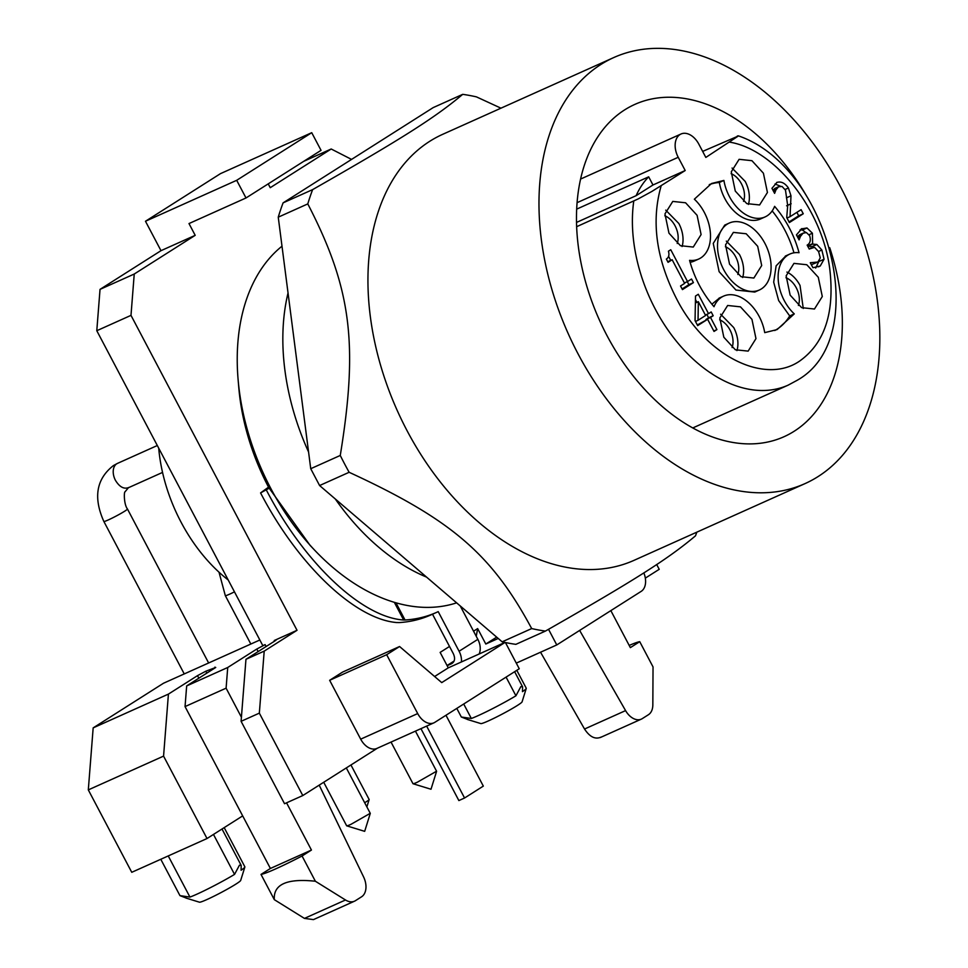 <?xml version="1.0" encoding="UTF-8"?>
<svg xmlns="http://www.w3.org/2000/svg" width="968" height="968" viewBox="0 0 968 968"><rect width="100%" height="100%" fill="white"/><g stroke="black" fill="none" stroke-linecap="round" stroke-linejoin="round"><path stroke-width="1.45" d="M370.248 813.314L350.961 824.337A13.346 0.956 152.2 0 1 346.726 825.837A13.346 0.956 152.2 0 1 346.665 825.801L323.711 782.265M350.948 764.986L369.147 799.495A13.346 0.956 152.2 0 1 369.147 799.58A13.346 0.956 152.2 0 1 364.67 802.726M436.568 771.218L417.281 782.241A13.346 0.956 152.2 0 1 413.046 783.741A13.346 0.956 152.2 0 1 412.985 783.705L391.036 742.081M648.681 176.829L652.976 184.985L636.121 195.681A114.139 75.589 -114.2 0 1 648.681 176.829L576.686 209.124M636.121 195.681L576.529 222.422M702.659 151.407L738.366 135.992L705.829 157.433L698.848 144.184A18.344 12.148 65.8 0 0 681.024 133.995A18.344 12.148 65.8 0 0 678.217 157.288L685.199 170.525L652.976 184.985M685.199 170.525L651.9 191.422L638.154 198.936L576.662 226.681M774.618 206.353C786.089 219.7 794.232 235.151 799.06 252.721A36.699 24.297 65.8 0 0 789.888 254.039A36.699 24.297 65.8 0 0 778.248 280.127A36.699 24.297 65.8 0 0 794.268 313.886L777.086 329.58L764.72 332.641A36.699 24.297 65.8 0 0 723.556 296.135A36.699 24.297 65.8 0 0 714.009 306.711C702.538 293.364 694.395 277.913 689.567 260.344A36.699 24.297 65.8 0 0 698.739 259.025A36.699 24.297 65.8 0 0 710.379 232.937A36.699 24.297 65.8 0 0 694.359 199.19L711.528 183.496L723.907 180.435A36.699 24.297 65.8 0 0 765.071 216.929A36.699 24.297 65.8 0 0 774.618 206.353M668.961 233.167L664.955 213.916L672.772 201.417L685.598 202.784L697.093 215.307L701.098 234.571L693.269 247.058L680.443 245.703L668.961 233.167M723.822 337.227L719.817 317.976L727.646 305.477L740.472 306.844L751.955 319.367L755.972 338.631L748.143 351.118L735.317 349.763L723.822 337.227M790.142 295.131L786.137 275.868L793.966 263.381L806.792 264.736L818.287 277.272L822.292 296.523L814.463 309.022L801.637 307.655L790.142 295.131M735.281 191.071L731.276 171.82L739.104 159.321L751.93 160.688L763.413 173.212L767.43 192.475L759.602 204.962L746.776 203.607L735.281 191.071M711.19 311.95L713.198 315.749L710.524 317.456L716.913 329.592L714.021 331.431L707.62 319.295L697.674 325.611L695.048 320.626L695.52 296.026L698.291 294.272L708.515 313.644L711.19 311.95M776.602 182.541C780.861 181.064 784.806 182.879 788.424 187.986L790.989 195.802L790.045 216.675L801.093 209.669L803.259 213.759L789.368 222.567L786.73 217.558L787.686 205.603L785.496 190.188L782.047 186.461L778.538 186.776L775.937 189.922L774.606 193.358L771.944 188.324L777.074 182.286M774.618 188.542L778.829 186.618L772.803 189.934M801.177 228.968L806.973 227.964L812.418 233.215L812.612 244.105L816.847 244.468L821.856 249.998L824.058 259.218L820.235 266.006L812.938 267.725L810.301 262.715L817.887 262.026L820.259 257.887L818.601 251.595L814.56 247.336L809.224 249.042L807.155 245.122L808.159 244.481C810.41 242.436 810.894 239.495 809.611 235.647L806.404 232.562L803.089 233.215L800.451 236.386L799.084 239.882L796.446 234.873L801.891 228.593M799.459 234.849L803.513 232.998L797.281 236.458M818.444 266.805L819.46 266.406M811.353 264.724L817.887 262.026M809.103 248.8L811.136 247.893L809.115 248.849M691.515 279.026L693.427 282.632L682.44 289.601L680.54 285.996L684.63 283.394L672.143 259.726L668.065 262.328L666.359 259.085C668.827 257.403 669.505 254.778 668.416 251.208L670.751 249.732L687.522 281.555L691.515 279.026M737.326 135.992L738.366 135.992M772.174 210.915A80.054 53.022 -114.2 0 1 793.966 252.817M794.268 313.886L789.707 315.931L778.659 300.576L773.686 282.172L776.13 265.825L785.907 255.818M789.707 315.931A80.054 53.022 -114.2 0 1 774.775 330.524M711.879 304.194L719.623 297.902M698.739 259.025L694.177 261.082A36.699 24.297 -114.2 0 1 690.099 262.292M723.907 180.435L719.345 182.48A80.054 53.022 -114.2 0 0 709.29 184.598M765.071 216.929L760.509 218.974A36.699 24.297 -114.2 0 1 719.345 182.48M682.077 246.537A25.023 16.565 65.8 0 0 678.846 223.499L665.73 210.141M736.938 350.597A25.023 16.565 65.8 0 0 733.72 327.559L720.603 314.201M803.259 308.489L800.04 285.463A25.023 16.565 65.8 0 0 786.923 272.093M748.397 204.442A25.023 16.565 65.8 0 0 745.178 181.403L732.062 168.045M713.198 315.749L708.636 317.794L706.846 314.394M710.524 317.456L705.962 319.5L708.636 317.794M716.913 329.592L713.791 330.995M707.62 319.295L697.335 324.97M696.912 302.331L695.46 299.584M708.515 313.644L705.382 315.048M803.259 213.759L798.697 215.803L796.87 212.343M789.041 221.938L798.697 215.803M775.937 189.922L773.396 191.059M775.017 183.981L780.535 186.255M790.989 195.802L786.427 197.847M791.159 203.752L786.597 205.797M790.045 216.675L786.984 218.054M800.451 236.386L797.85 237.547M806.973 227.964L802.411 230.009L805.787 232.489M800.052 229.912L802.411 230.009M812.43 243.754L807.869 245.799L808.619 244.118M812.612 244.105L807.869 245.799M816.847 244.468L812.285 246.513L813.386 247.276M808.05 246.15L812.285 246.513M819.485 260.15L815.673 268.051M693.427 282.632L688.865 284.677L687.28 281.664M682.101 288.96L688.865 284.677M672.143 259.726L667.739 261.711M670.715 260.368L668.561 256.302M687.522 281.555L684.4 282.958M729.291 223.051A36.699 24.297 -114.2 0 1 764.95 243.44A36.699 24.297 -114.2 0 1 759.335 290.013A36.699 24.297 -114.2 0 1 723.677 269.636A36.699 24.297 -114.2 0 1 729.291 223.051L724.73 225.108L713.247 243.404L719.115 271.681L735.958 290.049L754.762 292.058M677.225 243.476A18.344 12.148 65.8 0 0 675.095 225.871A18.344 12.148 65.8 0 0 664.798 215.779M732.086 347.536A18.344 12.148 65.8 0 0 729.969 329.931A18.344 12.148 65.8 0 0 719.66 319.839M798.406 305.44A18.344 12.148 65.8 0 0 796.289 287.835A18.344 12.148 65.8 0 0 785.98 277.743M743.545 201.38A18.344 12.148 65.8 0 0 741.428 183.775A18.344 12.148 65.8 0 0 731.118 173.683M698.037 320.299L705.611 315.483L698.339 301.689L698.037 320.299L695.484 321.449M698.339 301.689L695.387 303.02M729.545 264.155L725.54 244.892L733.369 232.393L746.195 233.76L757.69 246.296L761.695 265.547L753.866 278.046L741.04 276.679L729.545 264.155M742.662 277.513A25.023 16.565 65.8 0 0 739.443 254.475L726.327 241.117M737.822 274.464A18.344 12.148 65.8 0 0 735.692 256.859A18.344 12.148 65.8 0 0 725.395 246.767M496.669 637.138L485.803 644.035L477.647 628.583L473.558 631.184M449.515 646.442L440.137 652.396L448.281 667.847L504.921 642.425M645.329 578.126L659.22 569.317L656.691 564.538M351.553 159.405L331.201 148.999L270.241 187.695L268.221 183.872M246.005 197.968L236.688 180.314L311.732 132.689L321.037 150.343L246.005 197.968L188.99 223.56L195.197 235.333L134.237 274.029L130.995 315.362L297.031 630.289L264.203 651.125L259.339 713.138L302.79 795.551L377.375 748.203M360.689 739.153L417.704 713.573A16.674 11.047 65.8 0 0 425.932 722.237A16.674 11.047 65.8 0 0 433.906 722.842L376.903 748.421A16.674 11.047 -114.2 0 1 368.929 747.816A16.674 11.047 -114.2 0 1 360.689 739.153L329.652 680.298L342.563 672.095L399.578 646.515L441.735 682.609L505.006 642.45M434.62 676.511L448.281 667.847M432.514 614.208L453.387 653.799C455.408 658.434 454.803 661.737 451.572 663.721L447.143 665.706M447.059 665.524L454.077 661.071M477.647 628.583L476.244 636.279M643.829 572.862A16.674 11.047 65.8 0 1 645.547 582.845A16.674 11.047 65.8 0 1 641.191 591.363L556.769 644.942L548.541 629.321M485.803 644.035L498.217 638.457M556.769 644.942L516.283 663.116M505.429 642.534L519.259 668.755L434.838 722.334A16.674 11.047 65.8 0 1 433.906 722.842M302.79 795.551L284.544 803.73L241.093 721.317L245.957 659.317L275.033 640.864L276.376 639.8L274.222 640.526L274.561 641.155M331.201 148.999L303.722 161.329M311.732 132.689L220.51 173.623L145.478 221.248L160.99 250.676L100.031 289.372L96.788 330.717L130.995 315.362M195.197 235.333L160.99 250.676M145.478 221.248L236.688 180.314M134.237 274.029L100.031 289.372M297.031 630.289L274.222 640.526M266.115 646.527L265.111 644.615L262.824 645.644L96.788 330.717M264.203 651.125L245.957 659.317M259.339 713.138L241.093 721.317M417.704 713.573L386.668 654.707L399.578 646.515M329.652 680.298L386.668 654.707M445.982 715.267L483.322 786.101L464.567 798.007L426.646 726.097M242.678 815.891L207.019 838.53L163.568 756.117L168.42 694.104L93.17 727.875L163.519 683.226L259.847 639.993M168.42 694.104L197.496 675.652L198.839 678.193M206.825 673.135L205.809 671.223L197.496 675.652M205.809 671.223L215.743 667.46L186.667 685.925L185.045 706.592L270.399 868.465L261.009 874.419A50.034 3.582 -27.8 0 0 302.064 856.002L311.442 850.049L286.552 802.835M241.419 717.24L226.101 688.175L227.722 667.496L186.667 685.925M227.722 667.496L256.798 649.044L258.129 651.585M265.111 644.615L256.798 649.044M420.947 728.65L458.868 800.572L464.567 798.007M601.261 737.023C595.393 739.734 589.814 737.071 584.539 729.025L540.543 652.226M579.65 630.422L625.582 710.609A16.674 11.047 65.8 0 0 641.373 719.115A16.674 11.047 65.8 0 0 642.304 718.607L648.415 714.735A16.674 11.047 65.8 0 0 652.831 704.91L653.037 666.916L639.739 641.675L630.35 647.628L610.844 610.626M228.218 580.001A136.766 90.568 -114.2 0 1 180.968 522.006A136.766 90.568 -114.2 0 1 158.704 448.16M319.198 785.133L363.581 876.911A16.674 11.047 -114.2 0 1 361.56 896.804L355.45 900.676A16.674 11.047 -114.2 0 1 354.518 901.184A16.674 11.047 -114.2 0 1 345.491 899.986L315.374 881.243L302.064 856.002M315.374 881.243C286.939 878.206 273.254 884.353 274.319 899.659L304.448 918.402L313.475 919.6L354.518 901.184M274.319 899.659L261.009 874.419M93.17 727.875L88.306 789.888L131.757 872.301L207.019 838.53M163.568 756.117L88.306 789.888M185.045 706.592L226.101 688.175M629.188 645.414A50.034 3.582 152.2 0 1 639.739 641.675M311.442 850.049L270.399 868.465M506.082 677.116L515.932 695.798A33.36 2.384 152.2 0 1 477.986 715.703A33.36 2.384 152.2 0 1 471.331 718.486L461.349 717.022L467.713 719.49A33.36 2.384 152.2 0 1 467.399 719.466A33.36 2.384 152.2 0 1 467.241 719.357L467.241 719.357M471.331 718.486L463.708 704.014M516.803 670.316L526.253 688.236A33.36 2.384 152.2 0 1 526.253 688.43A33.36 2.384 152.2 0 1 522.478 691.648L522.599 686.808L520.832 686.627L515.932 695.798M213.468 834.428L234.546 874.394A33.36 2.384 152.2 0 1 196.601 894.311A33.36 2.384 152.2 0 1 189.946 897.082L179.963 895.63L186.328 898.098A33.36 2.384 152.2 0 1 186.001 898.062A33.36 2.384 152.2 0 1 185.856 897.953L185.856 897.953M189.946 897.082L168.238 855.93M224.189 827.628L244.868 866.844A33.36 2.384 152.2 0 1 244.868 867.038A33.36 2.384 152.2 0 1 241.08 870.244L241.201 865.416L239.435 865.223L234.546 874.394M467.399 719.466L480.854 723.592A23.353 1.67 -27.8 0 0 495.507 717.518A23.353 1.67 -27.8 0 0 517.372 705.466A23.353 1.67 -27.8 0 0 522.067 701.873L526.253 688.43M186.001 898.062L199.468 902.2A23.353 1.67 -27.8 0 0 214.109 896.126A23.353 1.67 -27.8 0 0 235.974 884.062A23.353 1.67 -27.8 0 0 240.669 880.469L244.868 867.038M549.679 133.826A233.506 154.638 65.8 0 0 604.165 395.779A233.506 154.638 65.8 0 0 805.013 483.613A233.506 154.638 65.8 0 0 869.143 407.322A233.506 154.638 65.8 0 0 814.657 145.369A233.506 154.638 65.8 0 0 613.809 57.535A233.506 154.638 65.8 0 0 549.679 133.826M806.465 195.851A182.129 120.613 65.8 0 0 634.851 104.399A182.129 120.613 65.8 0 0 584.817 163.907A182.129 120.613 65.8 0 0 627.325 368.227A182.129 120.613 65.8 0 0 783.983 436.737A182.129 120.613 65.8 0 0 834.005 377.23A182.129 120.613 65.8 0 0 829.745 247.735M613.809 57.535L442.775 134.286A233.506 154.638 65.8 0 0 378.645 210.576A233.506 154.638 65.8 0 0 433.132 472.529A233.506 154.638 65.8 0 0 633.98 560.363L805.013 483.613M696.839 532.146A283.539 187.768 -114.2 0 1 695.484 535.836C667.968 559.032 634.839 580.074 545.408 631.088A283.539 187.768 -114.2 0 1 531.686 628.571C491.538 553.986 451.233 519.393 349.133 472.287A283.539 187.768 -114.2 0 1 340.264 455.456C358.462 343.834 351.348 288.174 307.788 203.909A283.539 187.768 -114.2 0 1 310.099 196.673A283.539 187.768 -114.2 0 1 312.64 189.607C401.805 138.739 435.068 117.648 462.716 94.344A283.539 187.768 -114.2 0 1 476.438 96.873L500.964 108.174M462.716 94.344L433.18 107.605L283.104 202.857L312.64 189.607M307.788 203.909L278.252 217.171A283.539 187.768 -114.2 0 1 283.104 202.857M340.264 455.456L310.728 468.706L278.252 217.171M349.133 472.287L319.597 485.537L310.728 468.706M531.686 628.571L502.15 641.82L319.597 485.537M545.408 631.088L515.871 644.349A283.539 187.768 -114.2 0 1 502.15 641.82M426.525 577.085A200.146 132.543 -114.2 0 1 335.291 498.968M308.562 451.983A200.146 132.543 -114.2 0 1 288.041 292.965M282.003 246.187A200.146 132.543 65.8 0 0 246.392 299.693A200.146 132.543 65.8 0 0 238.092 379.432A200.146 132.543 65.8 0 0 314.769 550.308A200.146 132.543 65.8 0 0 456.63 602.846M238.092 379.432L238.793 387.672A183.472 121.496 65.8 0 0 268.729 487.509L310.099 545.383M269.721 487.92L260.573 492.918L268.535 487.146M266.478 490.268C304.412 563.316 362.008 617.378 403.656 620.004L405.035 620.004L395.972 602.822M461.409 661.955A16.674 12.439 57.6 0 0 459.098 651.246L438.214 611.631A200.146 132.543 -114.2 0 1 436.749 612.308L431.05 614.861A200.146 132.543 -114.2 0 1 399.336 622.569L396.565 622.533C355.014 619.048 298.144 565.239 260.573 492.918M436.749 612.308A200.146 132.543 -114.2 0 1 405.035 620.004M459.098 651.246L477.853 639.34L460.248 605.956M477.853 639.34A16.674 12.439 57.6 0 1 479.172 653.981M346.726 825.837L364.67 831.343L370.272 813.423M413.046 783.741L431.002 789.247L436.592 771.327M219.01 572.185L225.314 595.635A13.346 0.956 -27.8 0 0 229.61 594.17A13.346 0.956 -27.8 0 0 234.462 591.847M129.155 487.34C124.231 489.542 119.657 487.206 115.446 480.334A13.346 8.833 -114.2 0 1 116.741 463.793A13.346 8.833 -114.2 0 1 117.479 463.394L157.312 445.522M117.479 463.394L113.438 465.572C96.352 478.906 93.158 497.54 103.854 521.462A13.346 0.956 -27.8 0 0 108.162 519.997A13.346 0.956 -27.8 0 0 124.787 511.14A13.346 0.956 -27.8 0 0 127.461 509.011L208.64 662.983M678.217 157.288L577.097 202.663M729.848 142.187C775.235 149.629 822.764 210.237 829.854 269.733C834.718 312.918 824.591 343.398 799.483 361.173C765.264 384.647 708.552 357.349 678.834 303.105C656.546 261.59 650.653 222.483 661.18 185.771M633.774 201.042A136.766 90.568 65.8 0 0 655.3 309.155A136.766 90.568 65.8 0 0 788.206 385.119L797.015 380.376C873.608 337.892 828.91 166.448 738.294 135.835M788.424 187.986L785.072 189.486M812.418 233.215L809.018 234.74M821.856 249.998L818.541 251.486M824.058 259.218L819.497 261.263M625.582 710.609L584.539 729.025M215.271 667.763L214.932 667.134M345.491 899.986L304.448 918.402M394.339 602.338L403.656 620.004M346.314 767.926L370.272 813.35M225.314 595.635L250.833 644.047M162.551 472.42L128.405 487.739L125.017 491.841C123.88 491.841 123.88 504.509 127.461 509.011M103.854 521.462L184.247 673.922M366.86 806.889L369.147 799.58M415.441 731.13L436.592 771.254M681.024 133.995L580.594 179.056M789.888 254.039L785.326 256.084M723.556 296.135L718.994 298.18M692.737 427.965L788.206 385.119M759.335 290.013L754.774 292.058M600.329 737.531L641.373 719.115M461.337 717.034L456.799 708.407M522.587 686.808L514.625 671.695M179.951 895.63L160.785 859.269M241.201 865.416L222.011 829.007M310.099 545.371L314.769 550.308"/></g></svg>
